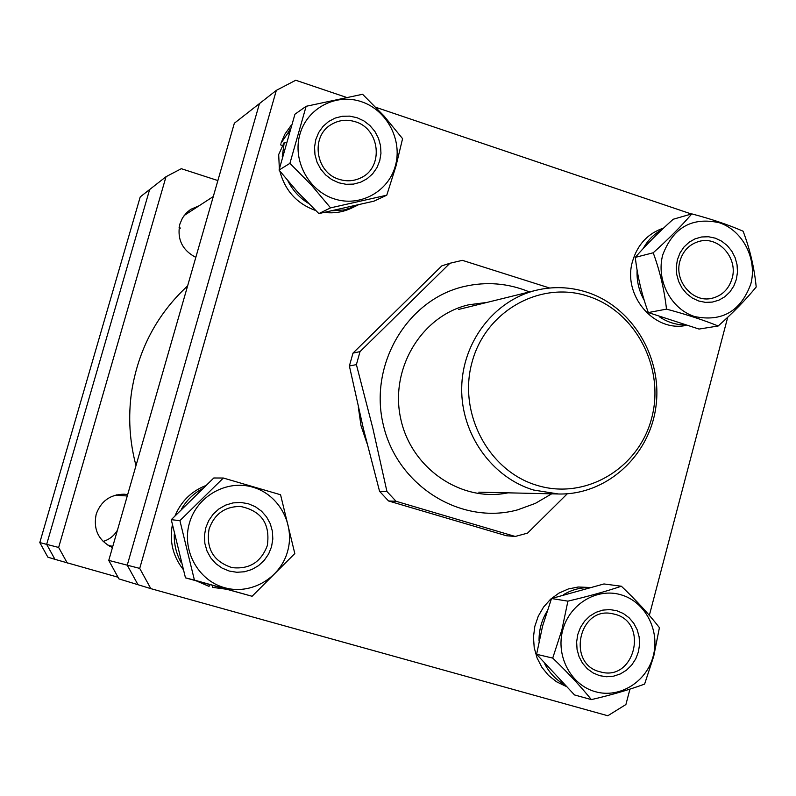 <?xml version="1.0" encoding="UTF-8"?>
<svg xmlns="http://www.w3.org/2000/svg" width="796" height="796" viewBox="0 0 796 796"><rect width="100%" height="100%" fill="white"/><g stroke="black" fill="none" stroke-linecap="round" stroke-linejoin="round"><path stroke-width="1.19" d="M691.396 214.005L375.961 107.361M346.23 97.311L295.754 80.247L276.341 90.366L139.718 568.394L150.832 588.642L607.816 715.753L625.905 704.53L629.954 689.127M276.341 90.366L259.456 103.579L127.251 565.17L139.718 568.394M150.832 588.642L137.987 584.712L127.251 565.17L137.987 584.712L118.932 578.891L108.763 560.394L127.251 565.17L259.456 103.579L234.342 123.241L108.763 560.394M649.347 615.368L727.723 317.256M366.986 443.342L360.996 425.601L358.309 407.035M187.617 285.883C156.951 314.32 138.265 349.673 131.579 391.94C128.056 416.766 129.529 441.312 135.997 465.58M588.135 296.251C540.613 280.311 485.779 310.768 472.098 362.021C457.7 413.054 488.664 471.272 537.181 485.401C585.518 500.296 638.74 468.456 651.625 418.278C665.207 368.309 635.865 311.455 588.135 296.251M533.638 490.038C491.918 477.63 461.003 434.158 461.7 388.15C462.178 342.131 494.117 300.5 535.967 290.321C553.111 286.212 570.095 286.839 586.941 292.222C632.512 306.878 662.899 357.892 655.874 407.055C649.267 456.277 606.204 495.231 558.404 493.988L533.638 490.038M663.605 228.064C647.954 233.357 637.616 244.402 632.581 261.188C622.293 294.809 653.536 332.25 685.834 325.465L686.013 325.435M661.954 229.616C654.013 233.974 647.765 240.273 643.218 248.521M637.108 270.192C636.581 280.918 638.939 290.938 644.203 300.241M659.387 316.788C667.078 321.992 675.396 324.708 684.351 324.947M736.39 279.306L733.812 286.033L729.902 291.943L724.838 296.739L718.878 300.182L712.301 302.092L705.455 302.371L698.679 300.997L692.301 298.052L686.659 293.654L682.033 288.053L678.66 281.505L676.709 274.361L676.282 266.968L677.406 259.705L680.013 252.939L683.973 247.019L689.087 242.243L695.087 238.83L701.684 236.969L708.53 236.75L715.286 238.163L721.624 241.148L727.216 245.546L731.793 251.148L735.126 257.655L737.056 264.75L737.484 272.093L736.39 279.306M679.943 261.048C673.913 280.859 692.57 302.858 711.495 298.4C721.942 295.933 728.818 289.256 732.111 278.381C738.3 257.994 718.36 235.616 699.037 241.427C689.386 244.273 683.028 250.81 679.943 261.048M662.76 254.839C673.207 227.427 692.072 216.731 719.365 222.751C742.867 230.512 757.493 259.188 750.787 284.092C740.668 311.355 721.922 322.161 694.57 316.529C670.869 309.017 655.854 280.003 662.76 254.839M756.2 286.988C754.329 267.914 749.971 249.327 743.126 231.228C728.569 224.85 711.465 219.059 691.814 213.885C681.326 226.124 668.461 239.089 653.208 252.78C659.894 271.028 664.322 289.814 666.501 309.127C686.222 314.39 703.445 320.012 718.181 325.992C733.325 312.52 746.001 299.525 756.2 286.988M718.181 325.992L699.047 329.066L648.322 312.569C641.825 294.719 637.477 276.321 635.278 257.377C645.755 245.238 658.392 232.531 673.187 219.258L691.814 213.885M648.322 312.569L666.501 309.127M635.278 257.377L653.208 252.78M508.057 492.833C461.103 502.644 410.806 468.207 400.607 418.208C389.761 368.369 421.79 315.614 468.665 304.798L487.082 302.4M352.976 353.125L360.031 351.603L449.919 263.267L441.85 265.844L352.976 353.125L349.384 365.991L363.454 428.935L379.573 491.331L388.557 500.973L506.385 535.738L515.201 536.464L527.529 533.141L567.309 493.759M551.678 493.828L535.35 503.38L517.639 509.848C461.252 525.489 397.622 486.227 383.443 425.472C368.409 364.946 407.035 299.475 464.287 286.46C486.545 281.386 508.256 283.207 529.44 291.933M449.919 263.267L462.386 260.342L549.628 288.013M349.384 365.991L356.399 364.618L372.817 428.168L386.946 491.52L379.573 491.331M388.557 500.973L396.04 501.271L515.201 536.464M386.946 491.52L396.04 501.271M360.031 351.603L356.399 364.618M589.597 587.458L578.175 587.01L568.274 588.99L558.941 593.12L550.583 599.219L543.588 607.03L538.245 616.213L534.822 626.352L533.459 637.009L534.216 647.705L537.071 657.954L541.897 667.317L548.454 675.356L556.474 681.734L565.578 686.162M588.761 587.677C579.767 587.577 571.329 589.926 563.459 594.731M546.952 611.447C541.519 620.492 538.882 630.352 539.051 641.029M544.763 663.924C549.2 672.511 555.419 679.197 563.429 683.993M213.139 587.448L225.666 589.13M205.358 485.749C191.249 491.421 181.18 501.371 175.14 515.599M202.015 488.883C193.438 493.669 186.622 500.356 181.578 508.923M172.324 524.992C169.369 541.399 172.921 556.125 182.971 569.16M196.473 580.941L209.049 586.383L203.02 583.607L203.239 582.851M174.284 534.385C174.016 544.494 176.314 553.926 181.189 562.682M199.955 581.926L203.02 583.607M209.049 586.383L209.557 584.622M212.353 587.239L212.831 585.538M282.272 156.633L284.272 142.295L278.69 154.533L279.346 168.732M279.814 171.041C284.968 190.513 296.789 203.627 315.296 210.373L315.594 210.472M288.043 181.13C292.779 190.433 299.515 197.806 308.251 203.229M324.499 212.433C333.922 213.567 342.867 212.164 351.344 208.224L358.061 204.97M332.38 210.761L344.34 209.905L355.653 206.194M291.376 125.042L284.819 134.255L280.958 143.25L287.863 133.121L288.759 133.42M290.023 129.3L287.863 133.121M280.481 144.822L282.6 145.529M284.272 142.295L285.973 142.862M599.617 675.665L593.07 672.928L587.269 668.7L582.513 663.187L579.05 656.65L577.06 649.437L576.632 641.904L577.797 634.432L580.483 627.407L584.562 621.178L589.826 616.064L596.015 612.313L602.791 610.114L609.836 609.577L616.791 610.721L623.298 613.487L629.049 617.726L633.745 623.238L637.168 629.736L639.138 636.899L639.566 644.382L638.432 651.795L635.785 658.789L631.745 664.998L626.532 670.133L620.392 673.913L613.636 676.162L606.592 676.749L599.617 675.665M614.99 614.303L611.985 613.617C578.801 606.512 566.662 663.944 599.806 671.734L600.841 672.003C634.651 681.535 648.999 622.621 614.99 614.303M620.999 594.791C645.158 601.667 660.163 630.293 653.237 656.033C646.66 681.873 619.636 698.699 595.378 691.704C571.011 685.107 555.598 656.133 562.732 630.124C569.508 603.995 596.94 587.518 620.999 594.791M591.378 699.604C611.378 694.978 629.119 689.804 644.611 684.092L653.745 656.202L659.416 627.666C649.038 614.283 636.362 600.473 621.368 586.234C605.826 591.468 588.005 596.433 567.906 601.149L561.886 629.895L552.722 658.093C567.697 672.481 580.582 686.321 591.378 699.604L574.523 694.948L536.603 654.282L552.722 658.093M536.603 654.282L542.573 626.094L551.509 598.532L567.906 601.149M551.509 598.532L603.965 583.956L621.368 586.234M205.736 527.877L208.701 520.604L213.169 514.176L218.92 508.923L225.656 505.102L233.029 502.903L240.691 502.435L248.233 503.719L255.297 506.674L261.526 511.171L266.6 516.962L270.292 523.768L272.391 531.24L272.819 539.031L271.545 546.733L268.63 553.966L264.222 560.374L258.531 565.648L251.844 569.508L244.491 571.757L236.83 572.284L229.258 571.06L222.154 568.135L215.865 563.658L210.731 557.857L207 551.011L204.87 543.479L204.443 535.638L205.736 527.877M267.307 545.588C270.421 523.848 261.446 510.803 240.382 506.435C224.89 506.495 214.462 513.987 209.109 528.922C205.806 548.663 213.447 561.558 232.054 567.618C249.337 569.518 261.088 562.175 267.307 545.588M287.605 551.33C280.341 578.125 250.909 595.279 224.571 587.697C198.114 580.523 181.498 550.185 189.388 523.201C196.891 496.107 226.79 479.321 252.889 487.202C279.107 494.674 295.266 524.644 287.605 551.33M179.916 520.644L194.423 580.105L252.083 596.274L294.809 553.548L280.56 494.754L223.338 478.028L179.916 520.644L171.269 519.679L213.796 477.988L223.338 478.028M252.083 596.274L185.468 577.846L171.269 519.679M185.468 577.846L194.423 580.105M357.036 117.709L363.891 120.902L369.941 125.559L374.886 131.439L378.468 138.255L380.528 145.668L380.956 153.3L379.732 160.782L376.906 167.737L372.637 173.817L367.115 178.732L360.618 182.224L353.484 184.105L346.051 184.294L338.698 182.772L331.793 179.617L325.683 174.971L320.689 169.07L317.057 162.215L314.977 154.752L314.549 147.061L315.803 139.539L318.669 132.544L322.997 126.445L328.569 121.549L335.106 118.097L342.27 116.266L349.703 116.136L357.036 117.709M339.195 179.329C346.837 181.707 354.16 181.16 361.155 177.677C383.961 167.22 380.01 128.823 355.414 121.788C346.748 119.072 338.618 120.047 331.007 124.683C310.271 136.663 315.684 172.762 339.195 179.329M334.161 198.851C308.47 190.712 292.301 160.314 299.923 134.255C307.166 108.077 336.181 92.933 361.533 101.739C387.005 110.176 402.726 140.186 395.333 165.966C388.309 191.866 359.742 207.388 334.161 198.851M362.578 94.276L306.132 106.296L289.913 163.349L311.326 185.01L330.559 207.865L386.766 195.199L395.93 166.255L402.577 138.663L383.881 115.818L362.578 94.276M386.766 195.199L373.961 201.159L318.868 213.597L298.002 192.483L279.048 170.065L294.948 114.206L306.132 106.296M318.868 213.597L330.559 207.865M279.048 170.065L289.913 163.349M199.02 205.826L190.662 209.398L186.553 212.731L182.493 217.965L179.856 224.094C176.891 239.118 182.214 250.203 195.806 257.367M111.102 546.016L109.46 546.175L111.102 546.016M127.659 494.624L124.126 494.197C110.276 494.406 100.953 501.092 96.177 514.266C93.132 529.629 98.555 540.723 112.445 547.558M118.027 577.229L54.954 559.339L46.666 544.355L149.638 189.538L46.666 544.355L58.645 547.449L166.026 176.712L140.225 196.911L39.8 542.583L46.666 544.355L54.954 559.339L47.869 557.17L39.8 542.583M166.026 176.712L181.309 168.702L217.875 180.563M58.645 547.449L67.302 563.11M116.624 494.853L118.156 495.44L116.624 494.853M179.09 227.676L180.453 228.074M117.43 530.216C114.097 535.817 109.331 539.569 103.102 541.459M458.685 309.415L535.967 290.321M478.824 492.167L558.404 493.988M112.793 546.374L108.037 545.36M127.27 495.958L115.042 495.261M213.288 196.542L184.135 215.507"/></g></svg>
